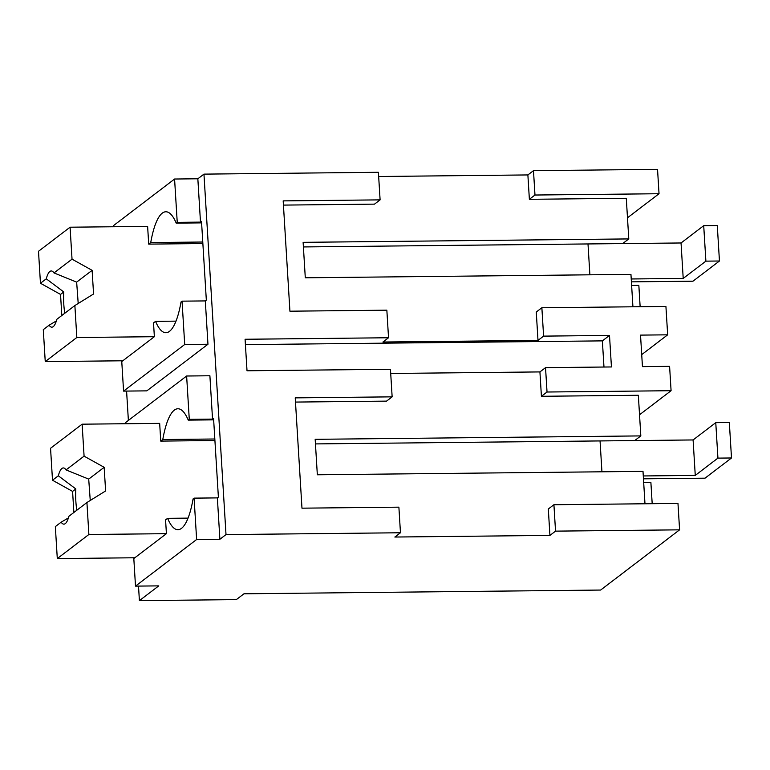 <?xml version="1.0" encoding="UTF-8"?>
<svg xmlns="http://www.w3.org/2000/svg" width="770" height="770" viewBox="0 0 770 770"><rect width="100%" height="100%" fill="white"/><g stroke="black" fill="none" stroke-linecap="round" stroke-linejoin="round"><path stroke-width="1.16" d="M549.924 535.41L394.856 537.037L400.458 532.763L226.005 534.592L219.893 539.26L196.629 539.5L135.501 586.124L158.764 585.874L139.399 600.639L236.323 599.618L243.965 593.795L600.639 590.051L679.592 529.837L677.975 503.426L553.919 504.725L548.317 508.999L549.924 535.41L555.536 531.136L553.919 504.725M679.592 529.837L555.536 531.136M639.533 414.77L671.084 390.708L669.592 366.347L642.45 366.626L640.524 335.114L667.667 334.825L665.925 306.45L541.868 307.75L536.266 312.023L537.999 340.398L382.931 342.024L388.532 337.751L245.081 339.262L247.016 370.774L390.457 369.273L392.142 396.848L295.228 397.869L301.975 508.171L398.889 507.16L400.458 532.763M315.45 443.915L600.051 440.931L601.938 471.789L600.051 440.931L634.711 440.565L640.823 435.907L638.34 395.27L541.416 396.29L539.924 371.92L390.717 373.479M644.981 503.772L642.998 471.365L317.336 474.782L315.171 439.324L640.823 435.907M392.142 396.848L386.54 401.122L295.478 402.075M388.532 337.751L386.848 310.175L289.924 311.195L283.177 200.883L380.101 199.873L378.407 172.287L203.954 174.126L197.842 178.784L174.578 179.025L113.45 225.649L113.517 226.746M226.005 534.592L203.954 174.126M205.311 300.916L182.047 301.157L184.704 344.488L123.575 391.112L146.829 390.862L207.958 344.248L205.311 300.916L206.331 300.136L201.509 221.346L200.489 222.116L197.842 178.784M139.399 600.639L138.513 586.086M128.378 420.43L126.588 391.073M219.893 539.26L217.361 497.892L218.382 497.112L213.56 418.322L212.539 419.101L209.892 375.76L186.629 376.01L125.5 422.624L125.568 423.731M196.629 539.5L194.098 498.132L217.361 497.892M135.501 586.124L133.816 558.539L166.416 533.677L165.569 519.894L167.61 518.335A72.784 18.961 -90.6 0 0 177.947 529.702A72.784 18.961 -90.6 0 0 193.077 498.912L194.098 498.132M632.93 306.797L630.948 274.38L305.295 277.797L303.12 242.338L628.782 238.921L626.289 198.294L529.375 199.305L527.883 174.934L378.667 176.503M527.883 174.934L533.485 170.661L657.541 169.362L659.033 193.732L627.483 217.794M641.718 354.614L667.667 334.825M671.084 390.708L547.027 392.017L545.535 367.646L611.438 366.953L609.503 335.431L543.601 336.124L541.868 307.75M547.027 392.017L541.416 396.29M545.535 367.646L539.934 371.92M609.503 335.431L602.371 340.879L245.409 344.623M543.601 336.124L537.999 340.398M380.101 199.873L374.499 204.137L283.437 205.099M174.578 179.025L177.235 222.366L200.489 222.116M177.235 222.366L176.215 223.136L201.605 222.877M182.047 301.157L181.027 301.936A72.784 18.961 -90.6 0 1 165.897 332.717A72.784 18.961 -90.6 0 1 155.559 321.36L153.519 322.909L154.366 336.702L121.766 361.563L123.575 391.112M184.704 344.488L207.958 344.248M212.539 419.101L189.276 419.342L186.629 376.01M189.276 419.342L188.255 420.122L213.656 419.852M188.044 518.123L167.61 518.335M176.215 223.136A72.784 18.961 -90.6 0 0 165.877 211.779A72.784 18.961 -90.6 0 0 150.737 242.56L148.706 244.119L147.619 226.39L70.08 227.208L72.034 259.163L92.121 270.337L93.565 293.976L74.873 305.546L76.827 337.51L154.366 336.702M659.033 193.732L534.977 195.031L533.485 170.661M534.977 195.031L529.375 199.305M602.371 340.879L603.978 367.03M202.77 242.021L150.737 242.56M175.993 321.138L155.559 321.36M188.255 420.122A72.784 18.961 -90.6 0 0 177.928 408.764A72.784 18.961 -90.6 0 0 162.788 439.545L160.747 441.094L159.669 423.375L82.13 424.183L84.084 456.148L104.162 467.313L105.615 490.952L86.923 502.531L88.877 534.496L166.416 533.677M214.82 438.996L162.788 439.545M148.706 244.119L202.866 243.551M628.782 238.921L622.67 243.59L588.001 243.946L589.887 274.813L588.001 243.946L303.409 246.939M160.747 441.094L214.917 440.527M643.277 475.956L695.262 475.408L717.929 458.121L731.5 457.977L705.012 478.18L643.451 478.825M731.5 457.977L729.334 422.528L715.763 422.663L693.096 439.949L695.262 475.408M600.051 440.931L693.096 439.949M717.929 458.121L715.763 422.663M631.227 278.971L683.211 278.432L705.888 261.146L719.45 261.001L692.962 281.204L631.4 281.849M719.45 261.001L717.284 225.543L703.713 225.687L681.046 242.974L683.211 278.432M588.001 243.946L681.046 242.974M705.888 261.146L703.713 225.687M652.19 503.696L650.881 482.347L643.672 482.424M640.139 306.72L638.84 285.372L631.621 285.449M134.827 557.769L57.298 558.577L88.877 534.496M57.298 558.577L55.344 526.613L61.157 522.175A28.115 7.325 -90.6 0 0 63.891 524.149A28.115 7.325 -90.6 0 0 65.286 523.619A28.115 7.325 -90.6 0 0 68.877 516.295L86.923 502.531M73.872 512.483L72.582 491.404L75.816 488.931A28.115 7.325 -90.6 0 0 76.836 510.221M82.13 424.183L50.551 448.275L52.504 480.23L72.582 491.404M52.504 480.23L58.318 475.793L75.816 488.931M84.084 456.148L66.037 469.912A28.115 7.325 -90.6 0 0 63.304 467.939A28.115 7.325 -90.6 0 0 61.918 468.468A28.115 7.325 -90.6 0 0 58.318 475.793M66.037 469.912L88.704 479.104L104.162 467.313M90.254 500.471L88.704 479.104M61.157 522.175L68.415 517.912M122.786 360.784L45.247 361.602L76.827 337.51M45.247 361.602L43.293 329.637L49.116 325.2A28.115 7.325 -90.6 0 0 51.85 327.173A28.115 7.325 -90.6 0 0 53.236 326.644A28.115 7.325 -90.6 0 0 56.826 319.309L74.873 305.546M61.821 315.498L60.532 294.419L63.766 291.955A28.115 7.325 -90.6 0 0 64.786 313.246M70.08 227.208L38.5 251.29L40.454 283.254L60.532 294.419M40.454 283.254L46.277 278.817L63.766 291.955M72.034 259.163L53.996 272.927A28.115 7.325 -90.6 0 0 51.253 270.953A28.115 7.325 -90.6 0 0 49.867 271.483A28.115 7.325 -90.6 0 0 46.277 278.817M53.996 272.927L76.654 282.128L92.121 270.337M78.203 303.486L76.654 282.128M49.116 325.2L56.364 320.926"/></g></svg>
